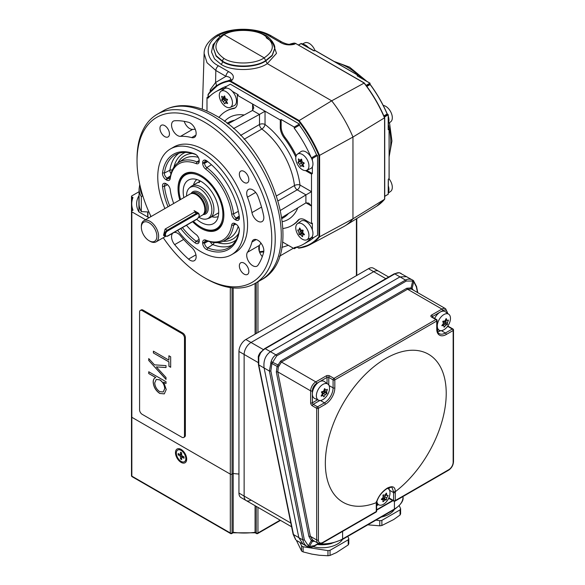 <?xml version="1.0" encoding="UTF-8"?>
<svg xmlns="http://www.w3.org/2000/svg" width="585" height="585" viewBox="0 0 585 585"><rect width="100%" height="100%" fill="white"/><g stroke="black" fill="none" stroke-linecap="round" stroke-linejoin="round"><path stroke-width="0.88" d="M264.208 35.29A2.201 1.272 120 0 1 265.268 35.202C267.703 35.612 275.974 44.263 274.672 48.504L272.157 55.297L265.722 60.54C256.003 67.56 232.26 67.897 222.541 61.147L216.106 55.641L213.591 48.496C213.203 45.067 215.287 41.169 219.85 36.818L223.009 34.588L224.092 34.705C213.247 42.785 213.233 50.712 224.055 58.478C233.079 64.752 255.162 64.408 264.171 57.842C275.016 50.5 275.03 42.976 264.208 35.29C255.184 29.067 233.101 28.745 224.092 34.705L264.171 57.842L265.722 60.54M213.598 48.73L216.106 56.123L222.541 61.637C232.26 68.394 256.003 68.006 265.722 60.935L267.279 63.626L331.695 100.817L298.54 120.956L230.3 81.556L228.969 81.249A92.342 53.315 -120 0 0 208.202 94.77L208.202 96.942M364.184 83.055L331.695 100.817A92.832 53.601 60 0 1 352.96 137.044L352.96 218.805L319.622 236.779L318.942 236.654L318.942 155.712A91.143 52.621 -120 0 0 298.54 120.956M384.667 199.207L376.82 206.103A91.633 52.906 -120 0 0 384.594 199.266L384.586 198.754L384.594 199.266L352.96 218.805A92.832 53.601 60 0 1 344.953 225.898A92.832 53.601 60 0 1 343.234 226.885L310.152 244.596A91.633 52.906 60 0 1 298.972 248.113L298.54 247.85A91.143 52.621 -120 0 0 318.942 236.654M384.586 117.812L352.96 137.044L318.942 155.712M210.169 91.648L210.205 89.79L215.565 82.522L215.836 70.485L207.01 62.712L204.128 53.484C203.982 49.608 206.11 42.069 216.64 35.356L218.614 35.531L220.26 36.482M208.202 94.77L208.202 94.265A92.832 53.601 60 0 1 218.79 84.364A92.832 53.601 60 0 1 229.123 80.606L230.717 79.714C230.965 77.937 229.379 76.811 225.956 76.328A3.912 2.26 -60 0 1 228.647 71.67C233.349 74.112 234.519 76.927 232.157 80.108L230.636 80.964L298.972 120.422A91.633 52.906 60 0 1 319.622 155.595L319.622 236.779A91.633 52.906 60 0 1 310.152 244.596L298.869 248.142M290.518 44.409L292.61 43.977A3.912 2.406 59.3 0 1 294.196 44.292C288.88 45.535 284.098 44.804 279.864 42.098L269.736 36.255C258.234 28.321 230.066 27.926 218.614 35.531C204.772 42.529 204.721 59.217 218.527 65.82L228.647 71.67M232.157 80.108A3.912 2.106 60.7 0 0 230.717 79.714L218.79 84.364L208.099 94.353M279.864 42.098A3.912 2.26 120 0 1 281.743 41.944L281.743 41.944C285.59 43.882 288.866 44.672 291.579 44.321L294.072 43.107A92.832 53.601 -120 0 0 289.268 44.358M204.128 53.484L202.33 109.227M265.722 60.935L272.157 55.729L274.672 48.964C274.219 43.575 270.299 40.628 269.992 40.387L266.182 37.711M215.967 86.2A3.912 3.122 49.1 0 0 215.565 82.522L225.956 76.328L215.836 70.485A3.912 2.26 -60 0 1 218.527 65.82M210.783 90.931L210.205 89.79M228.969 81.249A0.49 0.388 79.7 0 1 229.123 80.606L230.636 80.964L230.3 81.556M384.594 199.266L384.594 118.09A91.633 52.906 -120 0 0 363.943 82.909L295.608 43.458L294.072 43.107A0.49 0.388 79.7 0 1 294.175 43.071L295.842 43.436L294.196 44.292M298.972 248.113L298.54 247.85L298.972 248.113M163.259 237.722A95.275 55.005 -120 0 0 204.399 277.656A95.275 55.005 -120 0 0 271.769 238.76A95.275 55.005 -120 0 0 204.399 122.075A95.275 55.005 -120 0 0 137.029 160.97A95.275 55.005 -120 0 0 151.047 216.567M206.125 278.657L204.399 277.656L206.125 278.657A97.717 56.416 60 0 0 254.987 283.498L261.034 280.003A97.717 56.416 -120 0 0 276.01 201.701A97.717 56.416 -120 0 0 212.172 115.589A97.717 56.416 -120 0 0 163.317 110.748C168.692 107.677 174.623 105.987 181.109 105.688C192.129 105.3 203.5 108.503 215.229 115.289C273.458 146.045 307.959 256.069 261.034 280.003M137.029 160.97L137.029 158.974A97.717 56.416 60 0 1 157.27 114.243A97.717 56.416 60 0 1 206.125 119.084A97.717 56.416 60 0 1 269.963 205.189A97.717 56.416 60 0 1 254.987 283.498M179.829 199.946A32.402 18.705 60 0 1 186.893 172.853A32.402 18.705 60 0 1 200.947 175.405A32.402 18.705 60 0 1 221.525 202.11A32.402 18.705 60 0 1 219.039 228.538A32.402 18.705 60 0 1 200.947 228.318A32.402 18.705 60 0 1 192.64 221.722M193.394 221.284A31.027 17.916 -120 0 0 200.947 227.192L201.467 227.492A31.758 18.332 -120 0 0 217.342 229.064L219.419 227.865A31.758 18.332 -120 0 0 220.106 227.433M206.3 160.546A5.133 2.962 -120 0 0 202.673 162.637L202.673 163.244A5.133 2.962 -120 0 0 205.744 169.153A43.97 25.389 60 0 1 231.667 214.059A5.133 2.962 -120 0 0 235.25 219.675L235.777 219.975A5.133 2.962 -120 0 0 239.404 217.883A5.133 2.962 -120 0 0 239.36 217.218A54.968 31.736 -120 0 0 206.849 160.912A5.133 2.962 -120 0 0 206.3 160.546L206.3 160.546M206.819 160.882A3.773 2.179 -120 0 0 205.445 160.875A3.773 2.179 -120 0 0 204.589 162.637L204.589 163.244A3.773 2.179 -120 0 0 206.849 167.588A45.33 26.171 60 0 1 233.576 213.883A3.773 2.179 -120 0 0 236.208 218.008L236.735 218.315A3.773 2.179 -120 0 0 238.687 218.461A3.773 2.179 -120 0 0 239.367 217.262M195.587 154.36A5.133 2.962 -120 0 0 195.039 154.089A54.968 31.736 -120 0 0 162.528 172.86A5.133 2.962 -120 0 0 166.118 179.756L166.637 180.056A5.133 2.962 -120 0 0 170.22 178.586A43.97 25.389 60 0 1 196.15 163.617A5.133 2.962 -120 0 0 199.214 161.248L199.214 160.641A5.133 2.962 -120 0 0 195.587 154.36L195.587 154.36M182.432 227.616A53.608 30.954 -120 0 0 196.143 241.247A3.773 2.179 -120 0 0 196.553 241.517A3.773 2.179 -120 0 0 198.505 241.656A3.773 2.179 -120 0 0 199.207 240.201M164.919 208.56A61.074 35.261 60 0 1 170.41 148.97A61.074 35.261 60 0 1 200.947 151.99A61.074 35.261 60 0 1 240.844 205.81A61.074 35.261 60 0 1 231.484 254.753A61.074 35.261 60 0 1 200.947 251.725A61.074 35.261 60 0 1 177.635 230.38M170.41 148.97L173.862 146.974A61.074 35.261 60 0 1 204.399 150.001A61.074 35.261 60 0 1 244.296 203.821A61.074 35.261 60 0 1 234.936 252.757L231.484 254.753M297.714 246.724L294.226 248.735L294.226 247.609A87.947 50.778 -120 0 0 303.652 244.113A87.947 50.778 -120 0 0 311.388 237.7L312.368 238.263L317.545 235.272L317.545 155.486L316.565 154.915A87.947 50.778 -120 0 0 299.41 125.197L299.41 124.064L294.226 127.062L281.151 119.508L280.281 120.005L252.596 104.02L253.744 107.874L252.596 110.404A3.912 2.26 -60 0 1 252.523 110.448L227.865 123.932M240.523 135.464L259.506 124.51L259.506 114.397A3.912 2.26 -60 0 1 259.433 114.433L233.452 128.649M312.368 229.927L312.368 223.163L311.505 223.66L311.505 191.69L305.977 194.878A3.912 2.26 -0 0 0 305.904 194.922L280.603 210.315M305.977 202.856L308.741 203.134L311.505 206.052L305.977 202.856A3.912 2.26 -0 0 0 305.904 202.9L281.89 217.51M244.099 171.456A6.72 3.876 60 0 1 248.486 177.379A6.72 3.876 60 0 1 247.455 182.761A6.72 3.876 60 0 1 244.099 182.432A6.72 3.876 60 0 1 239.711 176.509A6.72 3.876 60 0 1 240.742 171.127A6.72 3.876 60 0 1 244.099 171.456M244.099 263.14A6.72 3.876 60 0 1 248.486 269.063A6.72 3.876 60 0 1 247.455 274.445A6.72 3.876 60 0 1 244.099 274.109A6.72 3.876 60 0 1 239.711 268.193A6.72 3.876 60 0 1 240.742 262.804A6.72 3.876 60 0 1 244.099 263.14M164.699 125.621A6.72 3.876 60 0 1 169.094 131.537A6.72 3.876 60 0 1 168.063 136.927A6.72 3.876 60 0 1 164.699 136.59A6.72 3.876 60 0 1 160.312 130.674A6.72 3.876 60 0 1 161.343 125.285A6.72 3.876 60 0 1 164.699 125.621M188.531 122.302A8.548 4.936 60 0 1 190.096 122.967A8.548 4.936 60 0 1 195.683 130.506A8.548 4.936 60 0 1 194.366 137.358A8.548 4.936 60 0 1 191.661 137.599A69.622 40.197 -120 0 0 180.531 136.363A8.548 4.936 60 0 1 172.772 129.98A8.548 4.936 60 0 1 173.328 121.161A8.548 4.936 60 0 1 174.666 120.766A86.726 50.069 60 0 1 188.531 122.302M251.952 242.036A8.548 4.936 60 0 1 253.517 239.806A8.548 4.936 60 0 1 257.795 240.23A8.548 4.936 60 0 1 263.638 252.391A86.726 50.069 60 0 1 258.036 265.159A8.548 4.936 60 0 1 257.02 266.131A8.548 4.936 60 0 1 249.108 262.197A8.548 4.936 60 0 1 247.462 252.289A69.622 40.197 -120 0 0 251.952 242.036L256.23 239.565M247.462 197.167A8.548 4.936 60 0 1 248.471 189.43A8.548 4.936 60 0 1 252.749 189.854A8.548 4.936 60 0 1 258.036 196.502A86.726 50.069 60 0 1 263.638 215.733A8.548 4.936 60 0 1 262.073 221.576A8.548 4.936 60 0 1 251.952 212.611A69.622 40.197 -120 0 0 247.462 197.167L255.682 192.421M173.811 232.589A8.548 4.936 60 0 1 177.599 233.239A8.548 4.936 60 0 1 180.531 235.806A69.622 40.197 -120 0 0 191.661 247.418A8.548 4.936 60 0 1 195.931 254.826A8.548 4.936 60 0 1 194.366 260.669A8.548 4.936 60 0 1 188.531 259.104A86.726 50.069 60 0 1 174.666 244.632A8.548 4.936 60 0 1 172.889 233.123M188.377 172.48A31.758 18.332 -120 0 0 187.661 172.86L185.584 174.059A31.758 18.332 -120 0 0 181.789 177.701A31.758 18.332 -120 0 0 179.01 188.597L179.01 189.196A31.027 17.916 -120 0 0 180.575 199.514M262.307 256.618A8.548 4.936 60 0 1 259.55 245.305A69.622 40.197 -120 0 0 260.917 243.038M195.273 129.336A69.622 40.197 -120 0 0 192.626 129.38A8.548 4.936 60 0 1 184.202 121.344M210.483 95.626L206.995 97.636L206.995 111.099M299.41 124.064L230.314 84.174L225.13 87.165L225.13 88.298A87.947 50.778 -120 0 0 215.704 91.786A87.947 50.778 -120 0 0 207.967 98.207L206.995 97.636M226.826 86.185A87.947 50.778 -120 0 0 220.889 88.796L215.704 91.786M252.596 110.404L252.596 104.02L237.342 95.216L238.212 94.719L232.347 91.333M226.797 88.13L225.13 87.165M299.41 125.197L294.226 128.188L294.226 127.062M316.565 154.915L311.388 157.913A87.947 50.778 -120 0 0 294.226 128.188M317.545 155.486L312.368 158.476L311.388 157.913M306.701 170.308L312.368 173.577L312.368 166.813M312.368 160.4L312.368 158.476M312.368 173.577L311.505 174.074L311.505 191.69L299.981 185.035A3.912 1.894 173.1 0 0 294.482 185.533A54.968 31.736 -120 0 0 261.853 129.022L244.077 139.288M312.368 238.263L312.368 236.34M303.652 244.113L308.836 241.122A87.947 50.778 -120 0 0 314.057 237.283M282.57 242.007L294.226 248.735M305.443 170.579L311.505 174.074M280.281 120.005L280.281 127.311A12.212 7.049 -120 0 0 284.215 137.95A65.959 38.083 60 0 1 295.856 157.102M311.505 223.66L305.173 220.004A12.212 7.049 -120 0 0 299.067 219.404A12.212 7.049 -120 0 0 297.933 220.362A65.959 38.083 60 0 1 291.798 225.576A65.959 38.083 60 0 1 284.215 228.282A12.212 7.049 -120 0 0 282.972 228.698M218.717 117.402A12.212 7.049 -120 0 0 219.697 116.532A65.959 38.083 60 0 1 225.832 111.326A65.959 38.083 60 0 1 233.415 108.613A12.212 7.049 -120 0 0 234.819 108.115A12.212 7.049 -120 0 0 237.342 102.521L237.342 95.216M225.832 111.326L226.702 110.828A65.959 38.083 60 0 1 234.278 108.115A12.212 7.049 -120 0 0 235.228 107.837M281.151 119.508L281.151 126.813A12.212 7.049 -120 0 0 285.078 137.446A65.959 38.083 60 0 1 296.266 155.668M299.513 219.178A12.212 7.049 -120 0 0 298.796 219.865A65.959 38.083 60 0 1 292.661 225.071L291.798 225.576M259.506 114.397L265.034 111.201L265.034 124.51A58.873 33.988 60 0 1 299.981 185.035A3.912 2.26 120 0 1 297.217 189.825L278.233 200.779M235.25 223.66A5.133 2.962 -120 0 0 231.667 225.137A43.97 25.389 60 0 1 205.744 240.106A5.133 2.962 -120 0 0 202.673 242.468L202.673 243.075A5.133 2.962 -120 0 0 206.849 249.627A54.968 31.736 -120 0 0 239.36 230.863A5.133 2.962 -120 0 0 239.404 230.249A5.133 2.962 -120 0 0 235.777 223.967L235.25 223.66M180.772 228.574A54.968 31.736 -120 0 0 195.039 242.812A5.133 2.962 -120 0 0 199.214 241.078L199.214 240.479A5.133 2.962 -120 0 0 196.15 234.563A43.97 25.389 60 0 1 186.476 225.283M173.716 203.478A43.97 25.389 60 0 1 170.22 189.657A5.133 2.962 -120 0 0 166.637 184.048L166.118 183.748A5.133 2.962 -120 0 0 162.528 186.498A54.968 31.736 -120 0 0 168.041 206.754M166.637 184.048L166.118 183.748M166.871 184.195A3.773 2.179 -120 0 0 165.255 184.078A3.773 2.179 -120 0 0 164.436 186.33A53.608 30.954 -120 0 0 169.694 205.796M196.107 154.703A53.608 30.954 -120 0 0 176.114 154.338A53.608 30.954 -120 0 0 164.436 173.021A3.773 2.179 -120 0 0 167.076 178.096L167.595 178.396A3.773 2.179 -120 0 0 169.555 178.542A3.773 2.179 -120 0 0 170.235 177.313A45.33 26.171 60 0 1 178.418 162.564A45.33 26.171 60 0 1 196.962 161.884A3.773 2.179 -120 0 0 198.505 161.826A3.773 2.179 -120 0 0 199.207 160.37M236.011 224.106A3.773 2.179 -120 0 0 234.395 223.989A3.773 2.179 -120 0 0 233.576 225.298A45.33 26.171 60 0 1 223.711 241.02A45.33 26.171 60 0 1 206.849 240.727A3.773 2.179 -120 0 0 205.445 240.706A3.773 2.179 -120 0 0 204.589 242.468L204.589 243.075A3.773 2.179 -120 0 0 207.668 247.894A53.608 30.954 -120 0 0 229.686 247.126A53.608 30.954 -120 0 0 239.367 229.627M300.814 166.484L300.522 166.264A19.378 14.64 -84.6 0 1 299.586 164.129A19.378 12.519 -173.2 0 1 298.079 162.71L297.962 162.33A19.378 2.121 -34.5 0 1 298.789 161.467A19.378 14.64 -84.6 0 1 298.357 159.04L298.533 158.871A19.378 12.519 6.8 0 0 300.039 160.29A19.378 2.121 -34.5 0 1 301.363 159.135L301.663 159.354A19.378 14.64 95.4 0 0 302.094 161.774A19.378 12.519 6.8 0 0 304.098 162.908L304.215 163.288A19.378 2.121 145.5 0 0 302.891 164.444A19.378 14.64 95.4 0 0 303.827 166.579L303.644 166.747A19.378 12.519 -173.2 0 1 301.641 165.621A19.378 2.121 145.5 0 0 300.814 166.484L300.763 166.498M308.434 162.652A9.316 5.382 -120 0 0 297.414 154.191A9.316 5.382 -120 0 0 296.281 161.504A9.316 5.382 -120 0 0 306.715 170.301A9.316 5.382 -120 0 0 308.434 162.652M301.407 159.113L300.039 160.29M306.715 170.301L310.613 168.575A9.769 5.645 -120 0 0 312.412 160.553A9.769 5.645 -120 0 0 300.858 151.683L297.414 154.191M303.037 164.816L300.522 166.264M300.712 159.902L299.754 161.299L301.626 162.952L302.306 165.233M302.679 162.133L299.586 164.129M301.845 160.582L300.822 160.29L298.789 161.467M303.798 162.754L303.732 163.705M303.447 162.564L302.613 165.058M301.992 161.306L299.988 161.438L298.079 162.71M304.419 234.424L304.39 234.753A19.378 5.419 161.9 0 1 302.533 234.834A19.378 10.164 124.2 0 0 302.628 236.632L302.357 236.625A19.378 15.583 -136.9 0 1 300.661 234.761A19.378 5.419 161.9 0 1 299.308 234.548L299.059 234.212A19.378 10.164 -55.8 0 1 298.964 232.406A19.378 15.583 -136.9 0 1 297.765 230.256L297.794 229.927A19.378 5.419 -18.1 0 0 299.147 230.132A19.378 10.164 -55.8 0 1 299.549 228.04L299.82 228.055A19.378 15.583 43.1 0 0 301.019 230.205A19.378 5.419 -18.1 0 0 302.876 230.124L303.125 230.468A19.378 10.164 124.2 0 0 302.716 232.559A19.378 15.583 43.1 0 0 304.419 234.424M299.571 223.104A9.316 5.382 -120 0 0 297.414 223.719A9.316 5.382 -120 0 0 297.078 233.115A9.316 5.382 -120 0 0 305.136 240.106A9.316 5.382 -120 0 0 306.715 239.828A9.316 5.382 -120 0 0 307.864 230.622A9.316 5.382 -120 0 0 299.571 223.104M298.196 230.007L297.794 229.927M306.715 239.828L310.613 238.102A9.769 5.645 -120 0 0 311.82 228.45A9.769 5.645 -120 0 0 303.118 220.567A9.769 5.645 -120 0 0 300.858 221.21L297.414 223.719M300.514 229.364L299.147 230.132M303.988 233.993L302.533 234.834M299.893 229.7L301.004 231.229L300.844 233.181L302.694 233.583L303.286 234.402M302.993 232.888L300.661 234.761M303.03 230.87L301.004 231.229L298.964 232.406M302.862 231.66L299.308 234.548M303.125 230.395L302.503 230.154M224.823 103.845L224.523 103.677A19.378 15.342 -96.4 0 1 223.368 101.541A19.378 11.02 179.3 0 1 221.847 100.408L221.693 100.02A19.378 4.329 -39.3 0 1 222.3 98.88A19.378 15.342 -96.4 0 1 221.649 96.459L221.795 96.24A19.378 11.02 -0.7 0 0 223.309 97.373A19.378 4.329 -39.3 0 1 224.421 95.94L224.72 96.108A19.378 15.342 83.6 0 0 225.379 98.536A19.378 11.02 -0.7 0 0 227.404 99.377L227.558 99.764A19.378 4.329 140.7 0 0 226.439 101.198A19.378 15.342 83.6 0 0 227.602 103.333L227.455 103.545A19.378 11.02 179.3 0 1 225.437 102.704A19.378 4.329 140.7 0 0 224.823 103.845L224.779 103.874M231.543 98.529A9.316 5.382 -120 0 0 220.947 91.275A9.316 5.382 -120 0 0 220.231 99.801A9.316 5.382 -120 0 0 230.249 107.384A9.316 5.382 -120 0 0 231.543 98.529M230.249 107.384L234.146 105.658A9.769 5.645 -120 0 0 235.506 96.364A9.769 5.645 -120 0 0 224.391 88.766L220.947 91.275M226.797 101.914L225.437 102.704M224.04 96.949L224.34 97.702L223.631 99.377L225.4 100.364L226.168 102.28M226.644 99.092L223.368 101.541M225.166 97.856L224.34 97.702L222.3 98.88M224.815 96.51L223.309 97.373M227.455 99.406L227.455 99.881M227.229 99.318L226.995 100.466M225.678 98.668L223.733 99.121L221.847 100.408M383.241 105.461A9.316 5.382 60 0 1 388.74 108.912A9.316 5.382 60 0 1 390.67 121.826L388.272 123.581M386.575 112.656A9.769 5.645 60 0 1 387.424 114.163M388.199 115.998A9.769 5.645 60 0 1 388.199 123.252M304.726 42.888A9.316 5.382 60 0 1 304.902 42.807A9.316 5.382 60 0 1 314.971 50.515M302.584 44.233A9.769 5.645 60 0 1 308.58 47.699M388.272 129.439L389.062 129.497L389.135 178.579L388.542 178.981L389.01 178.791A9.316 5.382 60 0 1 390.67 191.361L388.272 193.108M388.199 185.525A9.769 5.645 60 0 1 388.199 192.779M198.79 217.21A17.894 10.333 -120 0 0 199.214 217.466A17.894 10.333 -120 0 0 206.98 218.878A17.894 10.333 -120 0 0 211.185 205.028A17.894 10.333 -120 0 0 199.214 188.246A17.894 10.333 -120 0 0 189.226 188.129A17.894 10.333 -120 0 0 186.571 196.055M189.226 188.129L190.71 186.776A18.325 10.581 60 0 1 191.785 185.993A18.325 10.581 60 0 1 200.947 186.9A18.325 10.581 60 0 1 212.918 203.046A18.325 10.581 60 0 1 210.11 217.73A18.325 10.581 60 0 1 208.896 218.263L206.98 218.878M149.987 241.254L149.124 240.757A10.991 6.347 -120 0 0 156.897 236.267A10.991 6.347 -120 0 0 149.124 222.805A10.991 6.347 -120 0 0 141.351 227.294A10.991 6.347 -120 0 0 149.124 240.757L149.987 241.254A12.212 7.049 60 0 0 156.093 241.861L165.453 236.457M141.351 227.294L141.351 226.293A12.212 7.049 60 0 1 143.881 220.706A12.212 7.049 60 0 1 149.987 221.305A12.212 7.049 60 0 1 157.965 232.07A12.212 7.049 60 0 1 156.093 241.861M143.881 220.706L190.088 194.023A12.212 7.049 60 0 1 191.353 193.547L192.465 193.321A11.846 6.837 60 0 1 197.16 194.374A11.846 6.837 60 0 1 204.56 203.777A11.846 6.837 60 0 1 204.099 213.474L203.346 214.322A12.212 7.049 60 0 1 202.3 215.178L198.71 217.254M191.353 193.547A12.212 7.049 60 0 1 196.194 194.63A12.212 7.049 60 0 1 203.821 204.333A12.212 7.049 60 0 1 203.346 214.322M165.138 229.057L167.171 230.234A3.664 2.113 -60 0 0 164.582 234.724A3.664 2.113 -60 0 0 165.343 236.398L163.507 235.338L165.138 229.057L194.505 212.099L196.538 212.041M196.743 219.353A25.111 14.501 -120 0 0 216.311 221.006A25.111 14.501 -120 0 0 216.501 220.728A25.111 14.501 -120 0 0 213.364 194.374A25.111 14.501 -120 0 0 192.048 178.981A25.111 14.501 -120 0 0 185.386 182.995A25.111 14.501 -120 0 0 183.865 197.613M196.896 179.558A21.374 12.343 -120 0 0 194.959 181.613A21.374 12.343 -120 0 0 193.533 184.984M200.947 227.192A31.027 17.916 -120 0 0 220.165 225.166A31.027 17.916 -120 0 0 211.521 185.767A31.027 17.916 -120 0 0 181.723 178.549A31.027 17.916 -120 0 0 179.01 189.196M217.342 229.064A31.758 18.332 -120 0 0 221.137 225.422A31.758 18.332 -120 0 0 223.748 217.657M200.443 181.072A18.325 10.581 -120 0 0 199.01 182.659M211.858 216.721A21.374 12.343 -120 0 0 218.234 216.516M198.666 174.213A31.758 18.332 -120 0 0 185.584 174.059M145.541 219.741L131.844 211.836L131.844 476.131L230.314 532.979L230.314 474.135L131.844 417.288A1.221 0.702 180 0 1 131.493 416.791A1.221 0.702 0 0 0 131.844 417.288L230.314 474.135A1.221 0.702 0 0 0 232.04 474.135A1.221 0.702 180 0 1 230.314 474.135L230.314 287.571M293.363 248.237L279.491 256.245M131.493 196.377A1.221 0.702 0 0 0 131.844 196.874L132.985 197.533A48.862 28.212 0 0 0 131.742 203.858A48.862 28.212 0 0 0 132.985 210.176L131.844 210.834A1.221 0.702 0 0 0 131.493 211.339L131.493 196.377A1.221 0.702 0 0 1 131.844 195.88L139.084 191.697M238.951 474.033A48.862 28.212 180 0 1 233.181 473.477L232.04 474.135L233.181 473.477L233.181 287.908M255.082 334.167L255.082 283.44M131.493 475.634A1.221 1.221 0 0 0 132.1 476.687A1.221 0.702 120 0 1 131.844 476.131A1.221 0.702 180 0 1 131.493 475.634L131.493 211.339A1.221 0.702 0 0 0 131.844 211.836M263.747 251.872A85.447 49.33 180 0 1 259.667 252.362M148.999 217.744L138.908 211.924A43.97 25.389 180 0 1 136.634 203.858A43.97 25.389 180 0 1 138.908 195.792L139.084 195.69M138.908 211.924L138.908 195.792M181.811 450.677A4.153 2.398 60 0 1 182.637 450.56M181.079 462.369A7.941 4.585 60 0 1 175.463 452.644A7.941 4.585 60 0 1 181.079 449.404L181.079 449.404A7.941 4.585 60 0 1 186.695 459.123A7.941 4.585 60 0 1 181.079 462.369M232.04 287.791L232.04 532.979L233.188 532.313A48.862 28.212 0 0 0 255.075 532.313L255.075 505.703M233.188 532.313L232.808 532.533L233.188 532.313L233.188 473.477M186.476 457.199A4.153 2.398 60 0 1 185.993 457.828M255.075 532.313L256.223 532.979L256.223 506.361M183.8 451.781A3.13 1.806 -120 0 0 183.778 451.774L181.24 450.304A6.72 3.876 -120 0 0 177.884 449.975A6.72 3.876 -120 0 0 177.803 450.019M184.516 461.653A6.72 3.876 -120 0 0 184.604 461.609A6.72 3.876 -120 0 0 185.993 458.538A6.72 3.876 -120 0 0 181.24 450.304L183.778 451.774M181.079 461.368A6.72 3.876 -120 0 0 184.436 461.704A6.72 3.876 -120 0 0 185.467 456.322A6.72 3.876 -120 0 0 181.079 450.399A6.72 3.876 -120 0 0 177.723 450.07A6.72 3.876 -120 0 0 176.692 455.452A6.72 3.876 -120 0 0 181.079 461.368M182.257 455.883A0.834 0.483 60 0 1 181.664 454.867L181.664 452.834L180.494 452.154L180.494 454.187A0.834 0.483 60 0 1 179.902 454.53L178.14 453.514L178.14 454.867L179.902 455.883A0.834 0.483 60 0 1 180.494 456.9L180.494 458.94L181.664 459.613L181.664 457.58A0.834 0.483 60 0 1 182.257 457.243L184.019 458.26L184.019 456.9L182.257 455.883M181.664 458.26L180.494 458.94M181.884 455.518A1.009 0.585 60 0 1 182.052 456.146L182.052 457.046M180.56 454.465L181.335 454.911A1.009 0.585 60 0 1 181.803 455.371M179.317 454.187L178.14 454.867M288.288 245.305A84.284 48.657 180 0 1 281.787 247.389M263.828 251.17A84.284 48.657 180 0 1 259.418 251.711M259.309 251.374L259.309 245.729M141.314 211.616A41.528 23.978 180 0 1 139.084 203.858L139.084 188.896A41.528 23.978 180 0 0 141.314 196.655L141.314 211.616L148.934 211.997M142.777 195.726L141.314 196.655M412.454 289.626L411.313 289.005L407.555 289.231L281.451 362.042L278.328 367.058L277.78 371.885A1.221 0.505 -11.2 0 0 276.325 372.031L277.063 366.466L280.69 361.062L406.794 288.259L411.065 287.93L412.096 288.507L413.697 281.626A1.221 0.98 127.3 0 0 413.412 280.551L416.549 286.518A1.221 0.505 168.8 0 1 416.374 286.855L413.697 281.626L412.674 281.034L406.275 281.049L276.72 355.848L271.908 363.482L270.84 370.883A1.221 0.505 168.8 0 1 269.385 371.029L271.169 361.581C272.12 358.459 273.714 356.221 275.952 354.876L405.515 280.076C407.782 278.818 410.107 278.789 412.498 279.981L413.324 280.493A1.221 0.98 127.3 0 1 413.412 280.551L399.54 272.793A12.212 7.049 120 0 0 394.809 273.897A1.221 0.702 -120 0 0 394.195 273.831L264.639 348.631A1.221 0.702 -120 0 1 265.246 348.697A12.212 7.049 120 0 0 260.508 353.062L258.797 357.069L258.753 364.894L293.473 534.536L298.825 537.63L302.986 544.16L298.825 537.63L264.106 367.98C263.265 360.843 265.371 355.409 270.431 351.687L399.986 276.888L406.772 276.676L399.986 276.888L394.809 273.897L265.246 348.697L270.431 351.687C265.371 355.409 263.265 360.843 264.106 367.98L258.753 364.894A1.221 0.497 168.4 0 1 258.424 364.638L293.136 534.28L295.579 539.589A1.221 0.929 137 0 1 295.425 539.341M258.117 362.524L244.135 354.452A9.769 5.645 -60 0 1 251.038 342.488A9.769 5.645 120 0 0 244.135 354.452L244.135 496.08A9.769 5.645 120 0 0 246.153 500.548A9.769 5.645 -60 0 1 244.135 496.08L290.833 523.041M385.815 278.672L373.691 271.674A9.769 5.645 -60 0 1 378.575 271.191A9.769 5.645 120 0 0 373.691 271.674L251.038 342.488L263.272 349.545M295.754 539.728L295.579 539.589A1.221 0.929 137 0 0 295.754 539.728L293.473 534.536A1.221 0.497 168.4 0 1 293.136 534.28M399.54 272.793A1.221 0.98 -79.8 0 0 399.284 272.698L401.076 273.385M260.508 353.062L260.011 352.894C258.716 355.051 258.139 356.448 258.277 357.084L258.424 364.638M258.797 357.069L258.277 357.084M385.786 358.473A85.468 49.345 120 0 0 325.531 457.55A85.468 49.345 120 0 0 376.301 502.654C378.159 496.57 381.822 491.722 387.292 488.117C392.593 485.499 395.255 486.698 395.263 491.707A85.468 49.345 120 0 0 446.033 387.987A85.468 49.345 120 0 0 385.786 358.473M270.84 370.883L304.332 539.816A1.221 0.505 168.8 0 1 302.869 539.962L298.825 537.63L264.106 367.98L269.385 371.029L302.869 539.962C303.432 542.843 304.844 545.03 307.096 546.522L308.002 547.012A1.221 1.002 111.9 0 0 308.105 547.063L308.105 547.063C310.62 547.531 312.646 547.246 314.189 546.207A1.221 0.702 60 0 0 314.438 545.651L318.35 543.399M276.72 355.848A1.221 0.702 60 0 0 275.952 354.876L270.431 351.687L399.986 276.888L405.515 280.076A1.221 0.702 60 0 1 406.275 281.049M395.263 491.707L395.248 491.714A13.433 7.759 -60 0 1 395.284 492.585L395.284 500.563L448.834 469.645A6.106 3.525 120 0 0 453.156 462.165L453.156 330.518L446.245 334.51A13.433 7.759 -60 0 1 436.739 329.019L436.739 321.041L334.825 379.884L334.825 387.862A13.433 7.759 -60 0 1 325.318 404.323L318.408 408.308L318.408 539.962A6.106 3.525 120 0 0 322.73 542.456L376.279 511.539L376.279 503.561A13.433 7.759 -60 0 1 376.316 502.647L376.316 501.652L376.316 502.647M390.1 498.574L389.091 498.596L393.807 501.126A1.221 0.702 -60 0 1 393.559 500.563L393.559 492.585A12.212 7.049 120 0 0 393.522 491.714L392.052 487.59C392.33 486.925 390.824 487.159 387.526 488.27C381.903 491.883 378.276 496.555 376.66 502.281M304.332 539.816L308.324 545.834L309.421 546.434L314.438 545.651M378.1 504.504L376.638 505.345M412.498 279.981L413.324 280.493L412.498 279.981A1.221 0.702 117.6 0 1 412.674 281.034L411.065 287.93A1.221 0.731 -69.6 0 0 411.313 289.005M319.871 400.491L313.231 404.323A1.221 0.702 60 0 1 312.397 403.102A1.221 0.702 60 0 1 312.368 402.824A1.221 0.702 180 0 1 310.635 402.824L310.635 390.853L277.78 371.885L310.379 536.321L312.639 540.006L313.823 540.737M313.37 540.525L318.203 543.311A7.327 4.234 -60 0 1 316.682 539.962L316.682 408.308L312.368 405.815A2.442 1.411 -120 0 1 310.693 403.372A2.442 1.411 -120 0 1 310.635 402.824M412.345 289.553L445.587 308.712A7.327 4.234 -60 0 0 441.924 309.077L407.555 289.231A1.221 0.702 -120 0 1 406.794 288.259M313.582 540.642A1.221 0.995 -70.5 0 0 312.412 541.315L311.352 540.65L308.924 536.467L276.325 372.031M270.658 362.861L278.328 367.058M271.169 361.581L278.979 365.406M314.73 541.308L312.412 541.315L309.421 546.434A1.221 1.002 111.9 0 1 308.105 547.063L297.012 540.716M393.522 491.714L395.248 491.714M318.408 539.962A1.221 0.702 0 0 1 316.682 539.962L310.379 536.321A1.221 0.505 -11.2 0 0 308.924 536.467M312.639 540.006A1.221 0.68 -50.3 0 0 311.352 540.65L308.324 545.834A1.221 0.687 122.5 0 1 307.096 546.522M413.281 290.058L412.096 288.507A1.221 0.973 -50.6 0 0 412.264 289.473M313.158 546.726A21.989 12.694 0 0 0 337.413 544.05A21.989 12.694 0 0 0 342.525 539.414M347.768 536.386L348.792 538.595A27.605 15.941 180 0 1 348.229 539.801L348.229 544.928L336.39 552.62L330.05 555.428A27.605 15.941 0 0 1 327.958 555.75L319.308 555.26L311.783 554.097L303.125 551.911A27.605 15.941 0 0 1 301.597 551.026L296.317 540.255M348.229 544.928A27.605 15.941 0 0 0 348.792 543.721L348.792 538.595M348.229 539.801L330.05 550.295A27.605 15.941 180 0 1 327.958 550.617L303.125 546.778A27.605 15.941 180 0 1 301.597 545.893L299.988 542.434M317.172 544.481A21.989 12.694 0 0 0 331.666 543.443M303.125 546.778L303.125 551.911M301.597 545.893L301.597 551.026M330.05 550.295L330.05 555.428M327.958 550.617L327.958 555.75M381.208 517.082A21.989 12.694 0 0 0 389.237 514.127A21.989 12.694 0 0 0 394.348 509.491M399.233 505.689L400.615 508.672A27.605 15.941 180 0 1 400.052 509.879L400.052 515.012L393.72 519.524L381.873 525.505A27.605 15.941 0 0 1 379.782 525.827L367.797 524.825M400.052 515.012A27.605 15.941 0 0 0 400.615 513.805L400.615 508.672M400.052 509.879L381.873 520.372A27.605 15.941 180 0 1 379.782 520.701L375.972 520.109M381.873 520.372L381.873 525.505M379.782 520.701L379.782 525.827M322.489 395.058L323.264 393.398L325.216 392.33L324.492 390.765L324.946 389.793M326.986 393.266L326.81 393.647A19.378 9.857 -174.7 0 1 325.304 394.575A19.378 15.649 105.5 0 1 323.995 396.681L323.702 396.813A19.378 5.791 -137.2 0 0 323.242 395.489A19.378 9.857 -174.7 0 1 321.231 396.133L321.114 395.884A19.378 15.649 -74.5 0 0 322.415 393.778A19.378 5.791 -137.2 0 0 321.457 392.169L321.64 391.789A19.378 9.857 5.3 0 0 323.651 391.146A19.378 15.649 -74.5 0 0 324.448 388.747L324.748 388.615A19.378 5.791 42.8 0 1 325.706 390.232A19.378 9.857 5.3 0 0 327.212 389.303L327.329 389.544A19.378 15.649 105.5 0 1 326.532 391.943A19.378 5.791 42.8 0 1 326.986 393.266L324.938 392.345L326.81 393.647M323.702 384.001A9.316 5.382 120 0 0 316.938 392.374A9.316 5.382 120 0 0 318.598 400.206A9.316 5.382 120 0 0 322.218 399.972A9.316 5.382 120 0 0 328.799 392.125A9.316 5.382 120 0 0 327.9 384.104A9.316 5.382 120 0 0 323.702 384.001M327.9 384.104L324.456 381.588A9.769 5.645 120 0 0 320.053 381.478A9.769 5.645 120 0 0 312.96 390.261A9.769 5.645 120 0 0 314.701 398.48L318.598 400.206M324.258 389.398L325.706 390.232M323.768 390.846L326.532 391.943M321.904 391.716L323.264 393.398L325.304 394.575M321.882 394.707L323.242 395.489M322.591 391.511L324.938 392.345M321.501 391.877L321.56 392.323M388.009 495.371L388.009 495.714A19.378 15.261 145.4 0 1 386.722 497.762A19.378 11.261 60.3 0 1 386.458 499.663L386.202 499.985A19.378 4 -158.6 0 1 384.923 499.978A19.378 15.261 145.4 0 1 383.131 501.733L382.875 501.711A19.378 11.261 -119.7 0 0 383.138 499.802A19.378 4 -158.6 0 1 381.361 499.51L381.361 499.159A19.378 15.261 -34.6 0 0 383.153 497.404A19.378 11.261 -119.7 0 0 382.912 495.21L383.168 494.888A19.378 4 21.4 0 0 384.945 495.188A19.378 15.261 -34.6 0 0 386.239 493.14L386.495 493.17A19.378 11.261 60.3 0 1 386.736 495.363A19.378 4 21.4 0 0 388.009 495.371L388.06 495.4M376.886 501.455A9.316 5.382 120 0 0 379.058 504.928A9.316 5.382 120 0 0 386.678 501.44A9.316 5.382 120 0 0 388.36 488.819A9.316 5.382 120 0 0 387.387 488.343M385.369 494.574L386.736 495.363M382.414 499.385L382.882 498.8L384.674 498.632L384.681 496.585L386.012 494.947M383.036 496.131L386.722 497.762M382.605 497.981L382.882 498.8L384.923 499.978M381.617 498.925L383.138 499.802M382.912 495.21L383.394 494.932M382.948 495.466L384.206 495.071M383.138 497.25L384.396 498.676L386.458 499.663M443.101 325.099L443.803 323.944L445.587 323.542L445.331 321.45L446.15 320.105M444.286 327.11L444 327.176A19.378 8.497 -129.8 0 0 443.869 325.545A19.378 7.305 -166.7 0 1 441.931 325.757L441.865 325.457A19.378 15.81 -55.7 0 0 443.423 323.468A19.378 8.497 -129.8 0 0 442.786 321.553L443.006 321.187A19.378 7.305 13.3 0 0 444.951 320.975A19.378 15.81 -55.7 0 0 446.004 318.693L446.289 318.635A19.378 8.497 50.2 0 1 446.918 320.551A19.378 7.305 13.3 0 0 448.359 320.046L448.424 320.346A19.378 15.81 124.3 0 1 447.371 322.627A19.378 8.497 50.2 0 1 447.503 324.258L447.284 324.616A19.378 7.305 -166.7 0 1 445.843 325.121A19.378 15.81 124.3 0 1 444.286 327.11L444 326.942M450.311 316.814A9.316 5.382 120 0 0 448.819 314.284A9.316 5.382 120 0 0 440.893 317.121A9.316 5.382 120 0 0 437.448 327.534A9.316 5.382 120 0 0 439.518 330.393A9.316 5.382 120 0 0 447.225 326.796A9.316 5.382 120 0 0 450.311 316.814M448.819 314.284L445.375 311.776A9.769 5.645 120 0 0 434.677 318.437M445.543 319.761L446.918 320.551M442.83 321.304L445.331 321.45L447.371 322.627M443.291 323.015L443.803 323.944L445.843 325.121M442.472 324.733L443.869 325.545M442.801 321.582L447.503 324.258M154.477 364.843L166.023 365.618L166.023 367.548L156.356 366.897L166.023 377.493L166.023 379.424L148.744 360.499L148.744 358.568L154.477 364.843M184.494 338.02A3.664 2.113 -120 0 0 181.898 333.538L142.17 310.598A3.664 2.113 -120 0 0 140.334 310.416A3.664 2.113 -120 0 0 139.581 312.09L139.581 409.829A3.664 2.113 -120 0 0 142.17 414.319L181.898 437.258A3.664 2.113 -120 0 0 183.734 437.441A3.664 2.113 -120 0 0 184.494 435.766L184.494 338.02L185.357 337.523A3.664 2.113 -120 0 0 182.761 333.033L143.032 310.101A3.664 2.113 -120 0 0 141.197 309.918L140.334 310.416M168.897 360.119L168.897 355.768L170.674 356.791L170.674 367.278L168.897 366.254L168.897 361.91L153.394 352.96L153.394 351.168L168.897 360.119L168.985 355.819M148.744 371.753L166.023 381.727L166.023 383.519L163.683 382.166L166.242 389.537L164.268 393.888L159.742 393.449C155.734 390.7 153.541 386.897 153.175 382.049C153.212 379.643 154.052 378.144 155.683 377.552L148.744 373.544L148.744 371.753M155.083 377.844L155.771 377.5L148.744 373.544M183.734 437.441L184.597 436.944A3.664 2.113 -120 0 0 185.357 435.262L185.357 337.523M170.674 367.183L168.897 366.254M168.985 366.203L168.897 361.91M168.985 361.859L153.394 352.96M153.482 352.909L153.482 351.219M166.023 367.49L156.356 366.897M166.023 379.285L148.744 360.499M148.831 360.455L148.831 358.663M166.023 383.416L163.683 382.166M164.312 393.866L159.742 393.449M159.829 393.398C155.822 390.648 153.628 386.846 153.263 381.998L153.175 382.049M153.263 381.998C153.299 379.599 154.14 378.1 155.771 377.5M148.831 373.493L148.831 371.804M163.266 391.95L164.78 388.572C164.539 384.842 162.864 381.917 159.771 379.811L156.29 379.416M159.727 391.65L163.222 391.972L164.692 388.623C164.451 384.893 162.784 381.968 159.683 379.855L156.246 379.446L154.725 382.897C155.01 386.59 156.678 389.508 159.727 391.65M368.506 268.683L373.691 271.674L251.038 342.488L245.861 339.497L368.506 268.683A9.769 5.645 -60 0 1 373.391 268.201L388.674 277.019M238.951 351.461L244.135 354.452L244.135 496.08L238.951 493.082L238.951 351.461A9.769 5.645 -60 0 1 245.861 339.497M291.601 526.792L246.153 500.548A9.769 5.645 120 0 0 251.038 500.065M246.153 500.548L240.976 497.557A9.769 5.645 -60 0 1 238.951 493.082M222.541 61.147A2.201 1.272 -60 0 1 224.055 58.478M272.31 41.381L276.5 53.359L267.279 63.626C256.852 71.165 231.433 71.538 221.028 64.306L214.534 58.924L211.499 51.955L213.072 44.665L218.629 38.5M222.541 61.637A2.201 1.272 -60 0 1 221.028 64.306M297.151 247.045L298.54 247.85M216.684 35.327C231.324 26.954 256.969 27.327 271.623 36.102A3.912 2.26 120 0 0 269.736 36.255M294.335 43.085A0.49 0.388 79.7 0 0 294.175 43.071L289.253 44.358M295.944 43.648L364.148 82.873C372.528 93.651 379.372 105.322 384.725 117.899M362.137 78.624A61.074 35.261 -120 0 0 347.607 67.319A61.074 35.261 -120 0 0 335.761 62.39M389.135 154.842A61.074 35.261 -120 0 0 388.272 123.881M388.272 128.758L389.135 129.395L388.272 128.839M357.918 76.182L357.793 75.114L357.325 75.845M357.844 76.138L357.676 75.129L315.081 50.537L313.874 50.836L300.968 43.582M388.199 129.395L388.199 114.894L387.168 114.009A87.947 50.778 -120 0 0 370.137 84.511L369.888 83.18L357.157 75.823L357.793 75.114L315.205 50.522L314.562 50.836M389.062 178.483L389.135 129.395L388.542 129.797M357.157 75.428L357.26 75.823M387.489 114.28L383.957 116.123M384.382 117.095L388.272 114.792L384.243 116.781M370.064 84.101L370.239 84.474C377.018 93.659 382.685 103.479 387.248 113.943L387.197 113.936A87.706 50.639 60 0 0 370.217 84.518L366.839 86.419M388.199 129.599L388.272 114.792L387.248 113.943L383.87 115.918M357.325 75.926L370.012 83.165L366.276 85.659M366.071 85.381L370.012 83.165L370.064 84.298L366.707 86.236M384.733 196.37L388.272 194.183L384.733 196.282L388.199 194.278L388.403 179.09M389.01 178.791L388.272 179.478L388.199 194.081M301.312 43.582L298.533 44.986M314.394 50.902L301.26 43.473L298.46 44.95M214.11 242.578A2.442 1.609 -68.2 0 1 212.801 244.574A3.393 1.96 60 0 1 212.435 244.398A3.393 1.96 60 0 1 210.395 241.897M202.673 162.637L204.589 162.637L207.28 161.241M196.07 154.674L195.039 154.089M259.433 114.433L252.523 110.448M305.904 202.9L305.904 194.922M183.653 239.448L174.666 244.632M195.931 254.826L188.531 259.104M261.524 207.083L251.952 212.611M259.55 245.305L247.462 252.289M195.931 135.128L191.661 137.599M192.626 129.38L180.531 136.363M276.698 195.799L294.482 185.533A3.912 2.26 60 0 0 297.217 189.825L305.977 194.878M265.034 124.51A3.912 1.894 -53.1 0 1 261.853 129.022A3.912 2.26 60 0 1 259.506 124.51A3.912 2.26 -0 0 1 265.034 124.51M297.794 207.829A58.873 33.988 60 0 1 282.431 221.671M282.036 218.512L283.535 217.649A54.968 31.736 -120 0 0 288.493 213.488M224.53 121.387A58.873 33.988 60 0 1 244.201 114.996M234.643 120.225A54.968 31.736 -120 0 0 228.567 122.44L227.068 123.303M234.278 108.115L233.415 108.613M281.151 126.813L280.281 127.311M285.078 137.446L284.215 137.95M298.796 219.865L297.933 220.362M167.529 184.692L164.436 186.33L162.528 186.498M199.105 239.382L196.143 241.247L195.039 242.812M185.401 152.371A50.785 29.323 -120 0 0 173.891 167.142M177.847 162.959A48.153 27.802 60 0 1 192.399 153.445M198.3 157.328A45.71 26.391 -120 0 0 183.39 159.244L178.418 162.564M170.995 173.657A3.393 1.96 60 0 1 169.884 170.235A2.442 1.609 -171.8 0 1 172.268 170.103M162.528 172.86L164.436 173.021L169.884 170.235A53.228 30.727 60 0 1 178.915 153.226M199.207 160.429L196.962 161.884L196.15 163.617M170.337 176.648L167.595 178.396L166.637 180.056M170.469 175.931L167.076 178.096L166.118 179.756M170.22 178.586L170.235 177.313M238.366 211.346L233.576 213.883L231.667 214.059M211.441 164.707L206.849 167.588L205.744 169.153M239.214 216.099L236.208 218.008L235.25 219.675M207.748 161.599L204.589 163.244L202.673 163.244M239.294 216.684L236.735 218.315L235.777 219.975M217.488 242.643A50.785 29.323 -120 0 0 236.033 240.062M238.6 233.473A48.153 27.802 60 0 1 223.09 241.312M223.711 241.02L229.079 238.366A45.71 26.391 -120 0 0 238.19 226.417M232.048 245.254A53.228 30.727 60 0 1 212.801 244.574L207.668 247.894L206.849 249.627M235.952 224.084L233.576 225.298L231.667 225.137M207.478 240.969L204.589 242.468L202.673 242.468M208.165 241.217L204.589 243.075L202.673 243.075M239.36 230.863L239.375 229.678M206.849 240.727L205.744 240.106M299.988 161.438L297.962 162.33M301.121 233.239L299.059 234.212M225.057 103.37L224.523 103.677M223.733 99.121L221.693 100.02M191.807 193.459L192.604 192.999A11.846 6.837 60 0 1 198.527 193.584A11.846 6.837 60 0 1 206.271 204.026A11.846 6.837 60 0 1 204.45 213.518L203.653 213.978M191.032 193.628A12.826 7.408 60 0 1 199.214 192.385A12.826 7.408 60 0 1 208.063 205.657A12.826 7.408 60 0 1 203.119 214.563M167.602 235.967L196.97 219.017A3.057 1.762 120 0 0 199.134 215.273A3.057 1.762 120 0 0 196.97 214.03L167.602 230.98A3.057 1.762 120 0 0 165.445 234.724A3.057 1.762 120 0 0 167.602 235.967L165.343 236.398M194.505 212.099L196.538 213.276A3.664 2.113 -60 0 1 198.373 213.101L194.052 210.607M167.602 230.98L167.171 230.234L196.538 213.276L196.97 214.03M196.538 219.265L196.97 219.017M147.903 217.115L147.903 211.945M257.948 332.514L257.948 281.787M356.419 275.667L356.419 218.775M256.223 333.508L256.223 282.782M131.844 202.022L131.844 196.874M147.698 211.938L147.698 216.998L147.698 211.938M150.572 216.838L150.572 215.565M257.948 507.363L257.948 532.979L280.135 520.167M231.784 533.535A1.221 0.702 60 0 0 232.04 532.979A1.221 0.702 180 0 1 230.314 532.979A1.221 0.702 120 0 0 230.563 533.535A1.221 1.221 0 0 0 231.784 533.535L233.079 532.796M257.7 533.535A1.221 0.702 60 0 0 257.948 532.979A1.221 0.702 180 0 1 256.223 532.979A1.221 0.702 120 0 0 256.479 533.535A1.221 1.221 0 0 0 257.7 533.535L280.493 520.379M185.993 458.538L185.993 455.605A3.13 1.806 -120 0 0 185.993 455.583M183.332 456.505L182.257 457.243M182.052 456.146L180.494 456.9M181.335 454.911L179.902 455.883M181.664 453.624L180.494 454.187M140.341 186.959A40.306 23.276 0 0 0 142.652 195.726M318.357 543.801A29.316 16.928 0 0 0 342.598 538.96L342.598 531.399M317.575 544.247L330.898 543.597L342.342 539.524A1.221 0.702 60 0 0 342.598 538.96L394.422 509.045L394.422 501.286M342.342 539.524L394.166 509.601A1.221 0.702 60 0 0 394.422 509.045A29.316 16.928 0 0 0 403.006 497.074L403.006 496.519M320.39 400.476L324.456 402.824L317.545 406.816A1.221 0.702 -60 0 0 316.682 408.308A1.221 0.702 0 0 0 318.408 408.308A1.221 0.702 -120 0 0 317.545 406.816L313.231 404.323A1.221 0.702 120 0 0 312.368 405.815M327.052 383.482L327.052 377.391L316.682 383.38A6.106 3.525 120 0 0 312.368 390.853L312.368 402.824L317.64 399.782M447.934 325.83L448.578 326.467A1.221 0.702 120 0 0 447.971 326.532A1.221 0.702 60 0 1 447.635 326.255M447.466 313.297L447.466 312.565A1.221 0.702 0 0 1 447.13 313.055A6.106 3.525 120 0 0 442.786 310.569L432.425 316.558L432.425 317.143M437.214 330.057A10.991 6.347 120 0 0 438.289 329.845M441.309 330.664L445.382 333.011L452.285 329.026L447.971 326.532L446.969 327.103M280.69 361.062A1.221 0.702 -120 0 0 281.451 362.042L315.82 381.881L326.189 375.899A2.442 1.411 0 0 1 329.64 375.899L333.962 378.393L435.876 319.549L431.562 317.055A2.442 1.411 0 0 1 431.562 315.059L441.924 309.077A1.221 0.702 -120 0 1 442.786 310.569M389.069 498.596L388.264 499.063M378.422 504.643L376.638 505.674M376.638 509.747L392.689 500.475M389.486 490.237L393.559 492.585A1.221 0.702 0 0 0 395.284 492.585M388.937 487.649A12.212 7.049 -60 0 1 389.23 489.769M389.237 496.921L389.237 498.069L393.559 500.563A1.221 0.702 0 0 0 395.284 500.563A1.221 0.702 -120 0 1 395.029 501.126A1.221 0.702 -120 0 1 394.641 501.162M325.318 404.323A1.221 0.702 -120 0 0 324.456 402.824A12.212 7.049 120 0 0 333.092 387.862L333.092 379.884L328.777 377.391L328.777 385.062M329.026 385.515L333.092 387.862A1.221 0.702 180 0 0 334.825 387.862M440.783 330.671A12.212 7.049 -60 0 1 437.66 331.673M436.739 329.019A1.221 0.702 -0 0 0 437.097 328.521C437.712 332.156 438.436 333.852 439.269 333.618A12.212 7.049 120 0 0 445.382 333.011A1.221 0.702 -120 0 1 446.245 334.51M417.493 292.493L416.374 286.855M312.368 390.853A1.221 0.702 180 0 1 310.635 390.853A7.327 4.234 -60 0 1 315.82 381.881A1.221 0.702 -120 0 1 316.682 383.38M388.835 497.915A1.221 0.702 0 0 1 389.237 498.069A1.221 0.702 120 0 0 389.493 498.632M453.156 462.165A1.221 0.702 0 0 0 453.507 461.667C453.243 465.309 451.598 468.154 448.578 470.208A1.221 0.702 -120 0 0 448.834 469.645M453.507 330.02A1.221 1.221 0 0 0 452.9 328.96A1.221 0.702 120 0 0 452.285 329.026A1.221 0.702 -120 0 1 453.156 330.518A1.221 0.702 0 0 0 453.507 330.02L453.507 461.667M432.081 316.953A1.221 0.702 180 0 1 432.425 316.558A1.221 0.702 -120 0 0 431.562 315.059M432.066 317.055L432.169 316.997A1.221 0.702 120 0 0 431.562 317.055M432.169 316.997L436.49 319.49A1.221 0.702 120 0 0 435.876 319.549A1.221 0.702 -120 0 1 436.739 321.041A1.221 0.702 0 0 0 437.097 320.543L437.097 328.521M376.667 502.215L376.638 503.056A1.221 0.702 180 0 1 376.279 503.561M333.962 378.393A1.221 0.702 120 0 0 333.092 379.884A1.221 0.702 180 0 0 334.825 379.884A1.221 0.702 -120 0 0 333.962 378.393M326.189 375.899A1.221 0.702 -120 0 1 327.052 377.391A1.221 0.702 0 0 1 328.777 377.391A1.221 0.702 -60 0 1 329.64 375.899M376.638 511.034A1.221 0.702 180 0 1 376.279 511.539A1.221 0.702 -120 0 1 376.031 512.094A1.221 1.221 0 0 0 376.638 511.034L376.638 503.056M376.031 512.094L322.474 543.012A1.221 0.702 -120 0 0 322.73 542.456M323.593 396.447L323.995 396.681M387.431 495.385L388.009 495.714M384.396 498.676L386.202 499.985M445.448 323.308L447.284 324.616M182.761 333.033L181.898 333.538M185.357 435.262L184.494 435.766M143.032 310.101L142.17 310.598M213.591 48.496L213.591 48.964M376.82 206.103L344.953 225.898M265.268 35.202C251.184 28.431 237.093 28.226 223.009 34.588M281.743 41.944L271.623 36.102M384.733 117.929L384.733 199.039M208.055 97.022L208.055 94.492M297.005 247.133L298.708 248.113M334.108 61.44L349.559 67.129L366.905 81.373M389.508 122.674L391.935 141.007L389.135 156.743M157.27 114.243L163.317 110.748M304.902 42.807L302.189 44.007M210.11 217.73L218.695 212.772M191.785 185.993L200.37 181.036M167.478 236.245L196.845 219.295C199.427 216.845 199.931 214.783 198.373 213.101M356.77 275.462L356.77 218.556M131.742 210.907L131.742 203.858M132.1 476.687L230.563 533.535M233.057 532.803L255.206 532.803M255.184 532.796L256.479 533.535M182.717 451.43L182.981 451.064M181.811 457.214L183.025 456.329M180.297 454.582L181.664 453.975M139.756 184.465L139.084 188.896M403.006 497.074C403.789 500.584 400.842 504.76 394.166 509.601M399.284 272.698L394.195 273.831M264.639 348.631L260.011 352.894M393.04 500.68L376.638 510.149M318.752 543.567L314.189 546.207M416.549 286.518L417.763 292.646M452.9 328.96L448.578 326.467M448.578 470.208L395.029 501.126A1.221 1.221 0 0 1 393.807 501.126M447.466 312.565L445.587 308.712M437.097 320.543A1.221 1.221 0 0 0 436.49 319.49M322.474 543.012L318.203 543.311M388.36 488.819L387.57 488.248M379.058 504.928L376.638 503.853M439.518 330.393L437.127 329.333"/></g></svg>
